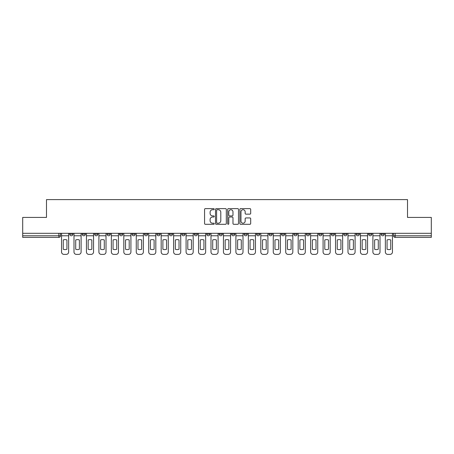 <?xml version="1.0" encoding="UTF-8"?>
<svg xmlns="http://www.w3.org/2000/svg" width="454" height="454" viewBox="0 0 454 454"><rect width="100%" height="100%" fill="white"/><g stroke="black" fill="none" stroke-linecap="round" stroke-linejoin="round"><path stroke-width="0.68" d="M214.226 209.175A0.55 0.55 0 0 0 213.681 208.624L205.35 208.624A0.783 0.783 0 0 0 204.567 209.407L204.567 223.516A0.783 0.783 0 0 0 205.35 224.299L213.681 224.299A0.55 0.55 0 0 0 214.226 223.748A0.55 0.55 0 0 0 213.681 223.203L212.603 223.203A2.508 2.508 0 0 1 210.094 220.695L210.094 219.52A2.508 2.508 0 0 1 212.603 217.012L213.681 217.012A0.55 0.55 0 0 0 214.226 216.462A0.55 0.55 0 0 0 213.681 215.911L212.603 215.911A2.508 2.508 0 0 1 210.094 213.403L210.094 212.228A2.508 2.508 0 0 1 212.603 209.72L213.681 209.72A0.55 0.55 0 0 0 214.226 209.175M381.082 234.185L381.082 233.305L381.082 234.185A1.595 1.595 0 0 0 382.682 235.779A1.595 1.595 0 0 1 381.082 234.185L384.277 234.185A1.595 1.595 0 0 1 382.682 235.779A1.595 1.595 0 0 0 384.277 234.185L384.277 233.305M368.631 233.305L368.631 234.185L371.82 234.185A1.595 1.595 0 0 1 370.226 235.779A1.595 1.595 0 0 1 368.631 234.185L368.631 233.305M318.81 234.185L318.81 233.305L318.81 234.185A1.595 1.595 0 0 0 320.411 235.779A1.595 1.595 0 0 1 318.81 234.185L322.005 234.185A1.595 1.595 0 0 1 320.411 235.779A1.595 1.595 0 0 0 322.005 234.185L322.005 233.305L322.005 234.185M206.723 233.305L206.723 234.185L209.913 234.185A1.595 1.595 0 0 1 208.318 235.779A1.595 1.595 0 0 1 206.723 234.185L206.723 233.305M169.359 233.305L169.359 234.185L172.554 234.185A1.595 1.595 0 0 1 170.954 235.779A1.595 1.595 0 0 1 169.359 234.185L169.359 233.305M144.451 233.305L144.451 234.185L147.641 234.185A1.595 1.595 0 0 1 146.046 235.779A1.595 1.595 0 0 1 144.451 234.185L144.451 233.305M131.995 233.305L131.995 234.185L135.19 234.185A1.595 1.595 0 0 1 133.59 235.779A1.595 1.595 0 0 1 131.995 234.185L131.995 233.305M107.087 233.305L107.087 234.185L110.282 234.185A1.595 1.595 0 0 1 108.682 235.779A1.595 1.595 0 0 1 107.087 234.185L107.087 233.305M249.904 214.152A0.783 0.783 0 0 0 250.687 213.369L250.687 209.407A0.783 0.783 0 0 0 249.904 208.624L240.654 208.624A0.783 0.783 0 0 0 239.871 209.407L239.871 223.516A0.783 0.783 0 0 0 240.654 224.299L249.904 224.299A0.783 0.783 0 0 0 250.687 223.516L250.687 218.732A0.783 0.783 0 0 0 249.904 217.948L245.943 217.948A0.783 0.783 0 0 0 245.16 218.732L245.16 221.104A2.094 2.094 0 0 1 243.066 223.203A2.094 2.094 0 0 1 240.966 221.104L240.966 211.819A2.094 2.094 0 0 1 243.066 209.72A2.094 2.094 0 0 1 245.16 211.819L245.16 213.369A0.783 0.783 0 0 0 245.943 214.152L249.904 214.152M22.7 233.305L22.7 217.421L46.49 217.421L46.49 199.618L407.51 199.618L407.51 217.421L431.3 217.421L431.3 233.305L22.7 233.305L22.7 235.779L60.461 235.779L60.461 233.305L60.461 235.779A1.595 1.595 0 0 1 58.867 237.38L22.7 237.38L22.7 235.779M226.313 209.407A0.783 0.783 0 0 0 225.53 208.624L216.286 208.624A0.783 0.783 0 0 0 215.502 209.407L215.502 223.516A0.783 0.783 0 0 0 216.286 224.299L225.53 224.299A0.783 0.783 0 0 0 226.313 223.516L226.313 209.407M228.47 208.624L237.714 208.624A0.783 0.783 0 0 1 238.498 209.407L238.498 223.516A0.783 0.783 0 0 1 237.714 224.299L233.759 224.299A0.783 0.783 0 0 1 232.976 223.516L232.976 217.795A0.783 0.783 0 0 0 232.193 217.012L229.565 217.012A0.783 0.783 0 0 0 228.782 217.795L228.782 223.748A0.55 0.55 0 0 1 228.231 224.299A0.55 0.55 0 0 1 227.687 223.748L227.687 209.407A0.783 0.783 0 0 1 228.47 208.624M393.539 233.305L393.539 235.779L431.3 235.779L431.3 237.38L395.133 237.38A1.595 1.595 0 0 1 393.539 235.779L393.539 233.305M431.3 233.305L431.3 235.779M371.82 233.305L371.82 234.185L371.82 233.305M356.174 233.305L356.174 234.185L359.369 234.185L359.369 233.305L359.369 234.185A1.595 1.595 0 0 1 357.769 235.779A1.595 1.595 0 0 1 356.174 234.185A1.595 1.595 0 0 0 357.769 235.779M346.913 233.305L346.913 234.185A1.595 1.595 0 0 1 345.318 235.779A1.595 1.595 0 0 1 343.718 234.185L346.913 234.185M343.718 233.305L343.718 234.185M331.267 233.305L331.267 234.185L334.462 234.185L334.462 233.305L334.462 234.185A1.595 1.595 0 0 1 332.861 235.779A1.595 1.595 0 0 1 331.267 234.185A1.595 1.595 0 0 0 332.861 235.779M306.359 233.305L306.359 234.185L309.549 234.185L309.549 233.305L309.549 234.185A1.595 1.595 0 0 1 307.954 235.779A1.595 1.595 0 0 1 306.359 234.185A1.595 1.595 0 0 0 307.954 235.779M297.098 234.185L297.098 233.305L297.098 234.185A1.595 1.595 0 0 1 295.497 235.779A1.595 1.595 0 0 1 293.903 234.185L297.098 234.185A1.595 1.595 0 0 1 295.497 235.779M293.903 233.305L293.903 234.185M284.641 233.305L284.641 234.185A1.595 1.595 0 0 1 283.046 235.779A1.595 1.595 0 0 1 281.446 234.185L284.641 234.185A1.595 1.595 0 0 1 283.046 235.779M281.446 233.305L281.446 234.185M272.184 233.305L272.184 234.185A1.595 1.595 0 0 1 270.59 235.779A1.595 1.595 0 0 1 268.995 234.185L272.184 234.185M268.995 233.305L268.995 234.185M259.733 233.305L259.733 234.185A1.595 1.595 0 0 1 258.139 235.779A1.595 1.595 0 0 1 256.538 234.185L259.733 234.185M256.538 233.305L256.538 234.185M247.277 233.305L247.277 234.185A1.595 1.595 0 0 1 245.682 235.779A1.595 1.595 0 0 1 244.087 234.185L247.277 234.185M244.087 233.305L244.087 234.185M234.826 233.305L234.826 234.185A1.595 1.595 0 0 1 233.225 235.779A1.595 1.595 0 0 1 231.631 234.185A1.595 1.595 0 0 0 233.225 235.779M231.631 233.305L231.631 234.185L234.826 234.185M222.369 233.305L222.369 234.185A1.595 1.595 0 0 1 220.775 235.779A1.595 1.595 0 0 1 219.174 234.185A1.595 1.595 0 0 0 220.775 235.779M219.174 233.305L219.174 234.185L222.369 234.185M209.913 233.305L209.913 234.185A1.595 1.595 0 0 1 208.318 235.779M197.462 233.305L197.462 234.185A1.595 1.595 0 0 1 195.861 235.779A1.595 1.595 0 0 1 194.267 234.185L197.462 234.185M194.267 233.305L194.267 234.185M185.005 233.305L185.005 234.185A1.595 1.595 0 0 1 183.41 235.779A1.595 1.595 0 0 1 181.816 234.185L185.005 234.185L185.005 233.305M181.816 233.305L181.816 234.185M172.554 233.305L172.554 234.185M160.097 233.305L160.097 234.185A1.595 1.595 0 0 1 158.503 235.779A1.595 1.595 0 0 1 156.902 234.185L160.097 234.185L160.097 233.305M156.902 233.305L156.902 234.185M147.641 233.305L147.641 234.185L147.641 233.305M135.19 234.185L135.19 233.305L135.19 234.185A1.595 1.595 0 0 1 133.59 235.779M122.733 233.305L122.733 234.185A1.595 1.595 0 0 1 121.139 235.779A1.595 1.595 0 0 1 119.538 234.185A1.595 1.595 0 0 0 121.139 235.779A1.595 1.595 0 0 0 122.733 234.185L122.733 233.305M119.538 233.305L119.538 234.185L122.733 234.185M110.282 233.305L110.282 234.185M97.826 233.305L97.826 234.185A1.595 1.595 0 0 1 96.231 235.779A1.595 1.595 0 0 1 94.631 234.185A1.595 1.595 0 0 0 96.231 235.779A1.595 1.595 0 0 0 97.826 234.185L94.631 234.185L94.631 233.305M82.18 233.305L82.18 234.185L85.369 234.185L85.369 233.305L85.369 234.185A1.595 1.595 0 0 1 83.774 235.779A1.595 1.595 0 0 1 82.18 234.185A1.595 1.595 0 0 0 83.774 235.779M69.723 233.305L69.723 234.185L72.918 234.185L72.918 233.305L72.918 234.185A1.595 1.595 0 0 1 71.318 235.779A1.595 1.595 0 0 1 69.723 234.185A1.595 1.595 0 0 0 71.318 235.779M58.867 233.305L58.867 237.38A1.595 1.595 0 0 0 60.461 235.779M217.148 209.72A0.55 0.55 0 0 0 216.598 210.27L216.598 222.653A0.55 0.55 0 0 0 217.148 223.203L218.283 223.203A2.508 2.508 0 0 0 220.792 220.695L220.792 212.228A2.508 2.508 0 0 0 218.283 209.72L217.148 209.72M232.976 211.859A2.094 2.094 0 0 0 230.882 209.759A2.094 2.094 0 0 0 228.782 211.859L228.782 215.128A0.783 0.783 0 0 0 229.565 215.911L232.193 215.911A0.783 0.783 0 0 0 232.976 215.128L232.976 211.859M61.54 235.779L61.54 251.987A2.395 2.395 149.7 0 0 63.935 254.382L66.25 254.382A2.395 2.395 -30.3 0 0 68.645 251.987L68.645 235.779L61.54 235.779L61.54 233.305M68.645 235.779L68.645 233.305M66.931 249.24L66.931 239.967A4.949 4.949 149.7 0 0 63.259 239.967L63.259 249.24A4.949 4.949 -30.3 0 0 66.931 249.24M73.996 235.779L73.996 251.987A2.395 2.395 149.7 0 0 76.391 254.382L78.707 254.382A2.395 2.395 -30.3 0 0 81.101 251.987L81.101 235.779L73.996 235.779L73.996 233.305M81.101 235.779L81.101 233.305M79.382 249.24L79.382 239.967A4.949 4.949 149.7 0 0 75.71 239.967L75.71 249.24A4.949 4.949 -30.3 0 0 79.382 249.24M86.447 235.779L86.447 251.987A2.395 2.395 149.7 0 0 88.842 254.382L91.158 254.382A2.395 2.395 -30.3 0 0 93.552 251.987L93.552 235.779L86.447 235.779L86.447 233.305M93.552 235.779L93.552 233.305M91.839 249.24L91.839 239.967A4.949 4.949 149.7 0 0 88.167 239.967L88.167 249.24A4.949 4.949 -30.3 0 0 91.839 249.24M98.904 235.779L98.904 251.987A2.395 2.395 149.7 0 0 101.299 254.382L103.614 254.382A2.395 2.395 -30.3 0 0 106.009 251.987L106.009 235.779L98.904 235.779L98.904 233.305M106.009 235.779L106.009 233.305M104.289 249.24L104.289 239.967A4.949 4.949 149.7 0 0 100.618 239.967L100.618 249.24A4.949 4.949 -30.3 0 0 104.289 249.24M111.361 235.779L111.361 251.987A2.395 2.395 149.7 0 0 113.755 254.382L116.071 254.382A2.395 2.395 -30.3 0 0 118.466 251.987L118.466 235.779L111.361 235.779L111.361 233.305M118.466 235.779L118.466 233.305M116.746 249.24L116.746 239.967A4.949 4.949 149.7 0 0 113.074 239.967L113.074 249.24A4.949 4.949 -30.3 0 0 116.746 249.24M123.811 235.779L123.811 251.987A2.395 2.395 149.7 0 0 126.206 254.382L128.522 254.382A2.395 2.395 -30.3 0 0 130.917 251.987L130.917 235.779L123.811 235.779L123.811 233.305M130.917 235.779L130.917 233.305M129.203 249.24L129.203 239.967A4.949 4.949 149.7 0 0 125.531 239.967L125.531 249.24A4.949 4.949 -30.3 0 0 129.203 249.24M136.268 235.779L136.268 251.987A2.395 2.395 149.7 0 0 138.663 254.382L140.978 254.382A2.395 2.395 -30.3 0 0 143.373 251.987L143.373 235.779L136.268 235.779L136.268 233.305M143.373 235.779L143.373 233.305M141.654 249.24L141.654 239.967A4.949 4.949 149.7 0 0 137.982 239.967L137.982 249.24A4.949 4.949 -30.3 0 0 141.654 249.24M148.719 235.779L148.719 251.987A2.395 2.395 149.7 0 0 151.114 254.382L153.429 254.382A2.395 2.395 -30.3 0 0 155.824 251.987L155.824 235.779L148.719 235.779L148.719 233.305M155.824 235.779L155.824 233.305M154.11 249.24L154.11 239.967A4.949 4.949 149.7 0 0 150.439 239.967L150.439 249.24A4.949 4.949 -30.3 0 0 154.11 249.24M161.176 235.779L161.176 251.987A2.395 2.395 149.7 0 0 163.571 254.382L165.886 254.382A2.395 2.395 -30.3 0 0 168.281 251.987L168.281 235.779L161.176 235.779L161.176 233.305M168.281 235.779L168.281 233.305M166.567 249.24L166.567 239.967A4.949 4.949 149.7 0 0 162.89 239.967L162.89 249.24A4.949 4.949 -30.3 0 0 166.567 249.24M173.632 235.779L173.632 251.987A2.395 2.395 149.7 0 0 176.027 254.382L178.343 254.382A2.395 2.395 -30.3 0 0 180.737 251.987L180.737 235.779L173.632 235.779L173.632 233.305M180.737 235.779L180.737 233.305M179.018 249.24L179.018 239.967A4.949 4.949 149.7 0 0 175.346 239.967L175.346 249.24A4.949 4.949 -30.3 0 0 179.018 249.24M186.083 235.779L186.083 251.987A2.395 2.395 149.7 0 0 188.478 254.382L190.793 254.382A2.395 2.395 -30.3 0 0 193.188 251.987L193.188 235.779L186.083 235.779L186.083 233.305M193.188 235.779L193.188 233.305M191.474 249.24L191.474 239.967A4.949 4.949 149.7 0 0 187.803 239.967L187.803 249.24A4.949 4.949 -30.3 0 0 191.474 249.24M198.54 235.779L198.54 251.987A2.395 2.395 149.7 0 0 200.935 254.382L203.25 254.382A2.395 2.395 -30.3 0 0 205.645 251.987L205.645 235.779L198.54 235.779L198.54 233.305M205.645 235.779L205.645 233.305M203.925 249.24L203.925 239.967A4.949 4.949 149.7 0 0 200.254 239.967L200.254 249.24A4.949 4.949 -30.3 0 0 203.925 249.24M210.991 235.779L210.991 251.987A2.395 2.395 149.7 0 0 213.386 254.382L215.701 254.382A2.395 2.395 -30.3 0 0 218.096 251.987L218.096 235.779L210.991 235.779L210.991 233.305M218.096 235.779L218.096 233.305M216.382 249.24L216.382 239.967A4.949 4.949 149.7 0 0 212.71 239.967L212.71 249.24A4.949 4.949 -30.3 0 0 216.382 249.24M223.447 235.779L223.447 251.987A2.395 2.395 149.7 0 0 225.842 254.382L228.158 254.382A2.395 2.395 -30.3 0 0 230.553 251.987L230.553 235.779L223.447 235.779L223.447 233.305M230.553 235.779L230.553 233.305M228.839 249.24L228.839 239.967A4.949 4.949 149.7 0 0 225.161 239.967L225.161 249.24A4.949 4.949 -30.3 0 0 228.839 249.24M235.904 235.779L235.904 251.987A2.395 2.395 149.7 0 0 238.299 254.382L240.614 254.382A2.395 2.395 -30.3 0 0 243.009 251.987L243.009 235.779L235.904 235.779L235.904 233.305M243.009 235.779L243.009 233.305M241.29 249.24L241.29 239.967A4.949 4.949 149.7 0 0 237.618 239.967L237.618 249.24A4.949 4.949 -30.3 0 0 241.29 249.24M248.355 235.779L248.355 251.987A2.395 2.395 149.7 0 0 250.75 254.382L253.065 254.382A2.395 2.395 -30.3 0 0 255.46 251.987L255.46 235.779L248.355 235.779L248.355 233.305M255.46 235.779L255.46 233.305M253.746 249.24L253.746 239.967A4.949 4.949 149.7 0 0 250.075 239.967L250.075 249.24A4.949 4.949 -30.3 0 0 253.746 249.24M260.812 235.779L260.812 251.987A2.395 2.395 149.7 0 0 263.207 254.382L265.522 254.382A2.395 2.395 -30.3 0 0 267.917 251.987L267.917 235.779L260.812 235.779L260.812 233.305M267.917 235.779L267.917 233.305M266.197 249.24L266.197 239.967A4.949 4.949 149.7 0 0 262.526 239.967L262.526 249.24A4.949 4.949 -30.3 0 0 266.197 249.24M273.263 235.779L273.263 251.987A2.395 2.395 149.7 0 0 275.657 254.382L277.973 254.382A2.395 2.395 -30.3 0 0 280.368 251.987L280.368 235.779L273.263 235.779L273.263 233.305M280.368 235.779L280.368 233.305M278.654 249.24L278.654 239.967A4.949 4.949 149.7 0 0 274.982 239.967L274.982 249.24A4.949 4.949 -30.3 0 0 278.654 249.24M285.719 235.779L285.719 251.987A2.395 2.395 149.7 0 0 288.114 254.382L290.429 254.382A2.395 2.395 -30.3 0 0 292.824 251.987L292.824 235.779L285.719 235.779L285.719 233.305M292.824 235.779L292.824 233.305M291.11 249.24L291.11 239.967A4.949 4.949 149.7 0 0 287.433 239.967L287.433 249.24A4.949 4.949 -30.3 0 0 291.11 249.24M298.176 235.779L298.176 251.987A2.395 2.395 149.7 0 0 300.571 254.382L302.886 254.382A2.395 2.395 -30.3 0 0 305.281 251.987L305.281 235.779L298.176 235.779L298.176 233.305M305.281 235.779L305.281 233.305M303.561 249.24L303.561 239.967A4.949 4.949 149.7 0 0 299.89 239.967L299.89 249.24A4.949 4.949 -30.3 0 0 303.561 249.24M310.627 235.779L310.627 251.987A2.395 2.395 149.7 0 0 313.022 254.382L315.337 254.382A2.395 2.395 -30.3 0 0 317.732 251.987L317.732 235.779L310.627 235.779L310.627 233.305M317.732 235.779L317.732 233.305M316.018 249.24L316.018 239.967A4.949 4.949 149.7 0 0 312.346 239.967L312.346 249.24A4.949 4.949 -30.3 0 0 316.018 249.24M323.083 235.779L323.083 251.987A2.395 2.395 149.7 0 0 325.478 254.382L327.794 254.382A2.395 2.395 -30.3 0 0 330.189 251.987L330.189 235.779L323.083 235.779L323.083 233.305M330.189 235.779L330.189 233.305M328.469 249.24L328.469 239.967A4.949 4.949 149.7 0 0 324.797 239.967L324.797 249.24A4.949 4.949 -30.3 0 0 328.469 249.24M335.534 235.779L335.534 251.987A2.395 2.395 149.7 0 0 337.929 254.382L340.245 254.382A2.395 2.395 -30.3 0 0 342.639 251.987L342.639 235.779L335.534 235.779L335.534 233.305M342.639 235.779L342.639 233.305M340.926 249.24L340.926 239.967A4.949 4.949 149.7 0 0 337.254 239.967L337.254 249.24A4.949 4.949 -30.3 0 0 340.926 249.24M347.991 235.779L347.991 251.987A2.395 2.395 149.7 0 0 350.386 254.382L352.701 254.382A2.395 2.395 -30.3 0 0 355.096 251.987L355.096 235.779L347.991 235.779L347.991 233.305M355.096 235.779L355.096 233.305M353.382 249.24L353.382 239.967A4.949 4.949 149.7 0 0 349.711 239.967L349.711 249.24A4.949 4.949 -30.3 0 0 353.382 249.24M360.448 235.779L360.448 251.987A2.395 2.395 149.7 0 0 362.842 254.382L365.158 254.382A2.395 2.395 -30.3 0 0 367.553 251.987L367.553 235.779L360.448 235.779L360.448 233.305M367.553 235.779L367.553 233.305M365.833 249.24L365.833 239.967A4.949 4.949 149.7 0 0 362.161 239.967L362.161 249.24A4.949 4.949 -30.3 0 0 365.833 249.24M372.899 235.779L372.899 251.987A2.395 2.395 149.7 0 0 375.293 254.382L377.609 254.382A2.395 2.395 -30.3 0 0 380.004 251.987L380.004 235.779L372.899 235.779L372.899 233.305M380.004 235.779L380.004 233.305M378.29 249.24L378.29 239.967A4.949 4.949 149.7 0 0 374.618 239.967L374.618 249.24A4.949 4.949 -30.3 0 0 378.29 249.24M385.355 235.779L385.355 251.987A2.395 2.395 149.7 0 0 387.75 254.382L390.065 254.382A2.395 2.395 -30.3 0 0 392.46 251.987L392.46 235.779L385.355 235.779L385.355 233.305M392.46 235.779L392.46 233.305M390.741 249.24L390.741 239.967A4.949 4.949 149.7 0 0 387.069 239.967L387.069 249.24A4.949 4.949 -30.3 0 0 390.741 249.24M395.133 233.305L395.133 237.38"/></g></svg>
